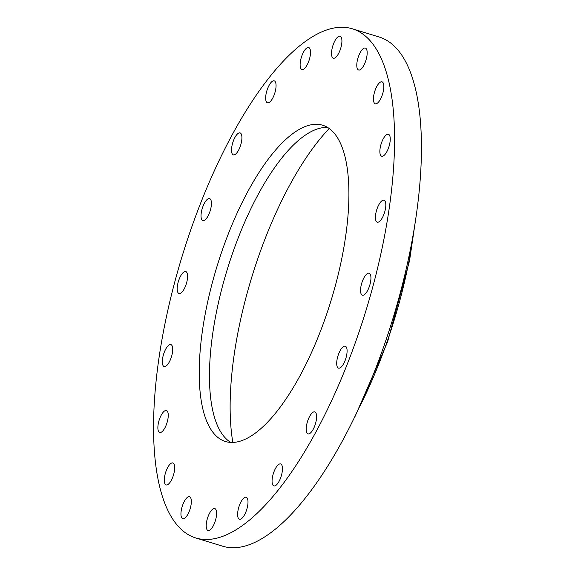 <?xml version="1.0" encoding="UTF-8"?>
<svg xmlns="http://www.w3.org/2000/svg" width="575" height="575" viewBox="0 0 575 575"><rect width="100%" height="100%" fill="white"/><g stroke="black" fill="none" stroke-linecap="round" stroke-linejoin="round"><path stroke-width="0.86" d="M327.527 127.434A165.435 59.556 -72.9 0 0 215.798 315.359A165.435 59.556 -72.9 0 0 230.841 442.463M342.571 254.538A165.435 59.556 -72.9 0 0 322.604 125.221A165.435 59.556 -72.9 0 0 205.555 312.218A165.435 59.556 -72.9 0 0 225.522 441.528A165.435 59.556 -72.9 0 0 342.571 254.538M163.767 329.813A266.347 95.881 -72.9 0 0 195.917 538.006A266.347 95.881 -72.9 0 0 384.359 236.943A266.347 95.881 -72.9 0 0 352.209 28.75A266.347 95.881 -72.9 0 0 163.767 329.813M364.068 48.171A11.486 4.133 -72.9 0 0 357.578 59.433A11.486 4.133 -72.9 0 0 358.613 70.013A11.486 4.133 -72.9 0 0 359.893 69.898A11.486 4.133 -72.9 0 0 366.383 58.636A11.486 4.133 -72.9 0 0 365.355 48.056A11.486 4.133 -72.9 0 0 364.068 48.171M336.202 56.932A11.486 4.133 -72.9 0 0 341.5 45.094A11.486 4.133 -72.9 0 0 340.091 36.232A11.486 4.133 -72.9 0 0 337.23 37.504A11.486 4.133 -72.9 0 0 331.94 49.335A11.486 4.133 -72.9 0 0 333.349 58.197A11.486 4.133 -72.9 0 0 336.202 56.932M306.425 66.125A11.486 4.133 -72.9 0 0 310.356 54.726A11.486 4.133 -72.9 0 0 308.689 47.531A11.486 4.133 -72.9 0 0 304.211 50.902A11.486 4.133 -72.9 0 0 300.279 62.301A11.486 4.133 -72.9 0 0 301.947 69.496A11.486 4.133 -72.9 0 0 306.425 66.125M273.484 96.586A11.486 4.133 -72.9 0 0 274.232 80.845A11.486 4.133 -72.9 0 0 268.245 87.055A11.486 4.133 -72.9 0 0 267.49 102.803A11.486 4.133 -72.9 0 0 273.484 96.586M240.602 145.331A11.486 4.133 -72.9 0 0 240.091 132.904A11.486 4.133 -72.9 0 0 232.839 142.428A11.486 4.133 -72.9 0 0 233.349 154.862A11.486 4.133 -72.9 0 0 240.602 145.331M210.989 207.597A11.486 4.133 -72.9 0 0 209.602 198.612A11.486 4.133 -72.9 0 0 201.473 211.6A11.486 4.133 -72.9 0 0 202.86 220.577A11.486 4.133 -72.9 0 0 210.989 207.597M187.551 277.272A11.486 4.133 -72.9 0 0 185.754 271.551A11.486 4.133 -72.9 0 0 180.442 276.367A11.486 4.133 -72.9 0 0 177.215 287.795A11.486 4.133 -72.9 0 0 179.012 293.516A11.486 4.133 -72.9 0 0 184.323 288.7A11.486 4.133 -72.9 0 0 187.551 277.272M172.586 347.544A11.486 4.133 -72.9 0 0 170.876 344.569A11.486 4.133 -72.9 0 0 164.838 350.894A11.486 4.133 -72.9 0 0 162.43 363.558A11.486 4.133 -72.9 0 0 164.141 366.534A11.486 4.133 -72.9 0 0 170.178 360.209A11.486 4.133 -72.9 0 0 172.586 347.544M167.548 411.535A11.486 4.133 -72.9 0 0 166.434 410.521A11.486 4.133 -72.9 0 0 159.735 418.471A11.486 4.133 -72.9 0 0 158.578 431.473A11.486 4.133 -72.9 0 0 159.692 432.486A11.486 4.133 -72.9 0 0 166.398 424.537A11.486 4.133 -72.9 0 0 167.548 411.535M172.946 462.983A11.486 4.133 -72.9 0 0 172.859 462.954A11.486 4.133 -72.9 0 0 165.571 472.607A11.486 4.133 -72.9 0 0 166.031 484.89A11.486 4.133 -72.9 0 0 166.118 484.919A11.486 4.133 -72.9 0 0 173.406 475.273A11.486 4.133 -72.9 0 0 172.946 462.983M188.233 496.85A11.486 4.133 -72.9 0 0 181.743 508.113A11.486 4.133 -72.9 0 0 182.778 518.7A11.486 4.133 -72.9 0 0 184.057 518.585A11.486 4.133 -72.9 0 0 190.548 507.315A11.486 4.133 -72.9 0 0 189.513 496.735A11.486 4.133 -72.9 0 0 188.233 496.85M211.923 509.824A11.486 4.133 -72.9 0 0 206.633 521.654A11.486 4.133 -72.9 0 0 208.042 530.517A11.486 4.133 -72.9 0 0 210.896 529.252A11.486 4.133 -72.9 0 0 216.186 517.414A11.486 4.133 -72.9 0 0 214.777 508.559A11.486 4.133 -72.9 0 0 211.923 509.824M241.701 500.624A11.486 4.133 -72.9 0 0 237.77 512.03A11.486 4.133 -72.9 0 0 239.437 519.218A11.486 4.133 -72.9 0 0 243.915 515.854A11.486 4.133 -72.9 0 0 247.847 504.448A11.486 4.133 -72.9 0 0 246.179 497.26A11.486 4.133 -72.9 0 0 241.701 500.624M274.642 470.163A11.486 4.133 -72.9 0 0 273.894 485.911A11.486 4.133 -72.9 0 0 279.881 479.694A11.486 4.133 -72.9 0 0 280.636 463.946A11.486 4.133 -72.9 0 0 274.642 470.163M307.532 421.418A11.486 4.133 -72.9 0 0 308.035 433.852A11.486 4.133 -72.9 0 0 315.287 424.321A11.486 4.133 -72.9 0 0 314.777 411.887A11.486 4.133 -72.9 0 0 307.532 421.418M337.137 359.159A11.486 4.133 -72.9 0 0 338.524 368.137A11.486 4.133 -72.9 0 0 346.653 355.156A11.486 4.133 -72.9 0 0 345.266 346.179A11.486 4.133 -72.9 0 0 337.137 359.159M360.575 289.484A11.486 4.133 -72.9 0 0 362.372 295.198A11.486 4.133 -72.9 0 0 367.684 290.389A11.486 4.133 -72.9 0 0 370.911 278.961A11.486 4.133 -72.9 0 0 369.114 273.24A11.486 4.133 -72.9 0 0 363.803 278.056A11.486 4.133 -72.9 0 0 360.575 289.484M375.54 219.204A11.486 4.133 -72.9 0 0 377.25 222.18A11.486 4.133 -72.9 0 0 383.288 215.855A11.486 4.133 -72.9 0 0 385.696 203.198A11.486 4.133 -72.9 0 0 383.985 200.222A11.486 4.133 -72.9 0 0 377.948 206.547A11.486 4.133 -72.9 0 0 375.54 219.204M380.578 155.214A11.486 4.133 -72.9 0 0 381.692 156.228A11.486 4.133 -72.9 0 0 388.398 148.278A11.486 4.133 -72.9 0 0 389.548 135.283A11.486 4.133 -72.9 0 0 388.434 134.27A11.486 4.133 -72.9 0 0 381.728 142.212A11.486 4.133 -72.9 0 0 380.578 155.214M375.188 103.766A11.486 4.133 -72.9 0 0 375.267 103.795A11.486 4.133 -72.9 0 0 382.555 94.149A11.486 4.133 -72.9 0 0 382.095 81.866A11.486 4.133 -72.9 0 0 382.008 81.837A11.486 4.133 -72.9 0 0 374.72 91.483A11.486 4.133 -72.9 0 0 375.188 103.766M195.917 538.006L222.791 546.25A266.347 95.881 -72.9 0 0 411.233 245.187A266.347 95.881 -72.9 0 0 379.083 36.994L352.209 28.75M329.202 128.548A201.839 72.666 -72.9 0 0 232.853 442.484M359.569 406.841A213.505 76.863 -72.9 0 0 409.098 260.468A213.505 76.863 -72.9 0 0 414.108 229.138M415.732 218.816L409.522 260.777L387.536 342.003L355.127 416.293"/></g></svg>
